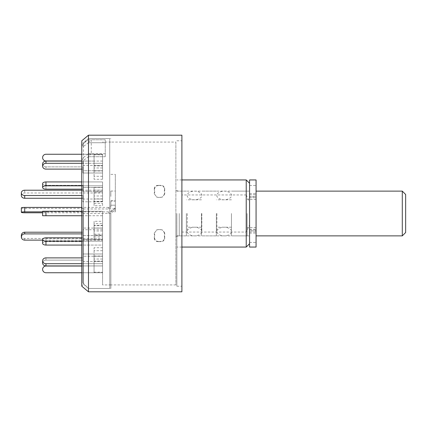 <?xml version="1.0" encoding="UTF-8"?>
<svg xmlns="http://www.w3.org/2000/svg" width="427" height="427" viewBox="0 0 427 427"><rect width="100%" height="100%" fill="white"/><g stroke="black" fill="none" stroke-linecap="round" stroke-linejoin="round"><path stroke-width="0.32" stroke-dasharray="2.13 1.6" d="M88.474 153.763L105.261 153.763L105.261 139.773L105.261 142.73L88.474 142.73L88.474 138.54L88.474 288.46L88.474 138.54L88.474 213.5L88.474 153.763L81.765 158.727L83.414 160.461L88.474 156.714L88.474 291.812M88.474 135.188L88.474 139.773L81.765 144.737L81.765 140.819L83.414 142.789L83.414 284.211L83.414 160.461M109.734 288.46L109.734 138.54L109.734 288.46L88.474 288.46L83.414 284.211L81.765 286.181L81.765 158.727M88.474 142.73L88.474 156.714L105.261 156.714L105.261 153.763L91.271 153.763L91.271 139.773L105.261 139.773L105.261 156.714L105.261 142.73L88.474 142.73L83.414 146.477L83.414 142.789L88.474 138.54L109.734 138.54M83.414 146.477L81.765 144.737M88.474 156.714L105.261 156.714L105.261 139.773L88.474 139.773M181.897 135.188L181.897 291.812M246.224 179.938L246.224 194.947L181.897 194.947L181.897 286.218L181.897 140.782L181.897 232.053L246.224 232.053L246.224 247.062M176.858 213.5L176.858 286.218L176.858 213.5M109.734 142.074L109.734 284.926L109.734 142.074L175.876 142.074L175.876 284.926L175.876 142.074M246.224 194.947L249.581 202.088L249.581 224.912L246.224 232.053M181.897 232.053L181.897 194.947M249.581 224.912L249.581 202.088M249.581 213.5L249.581 235.875L249.581 213.5M158.486 241.41C156.293 241.346 155.017 240.332 154.649 238.362L154.649 232.747L156.864 229.865L158.486 229.566L162.175 229.865L164.39 232.747L164.39 238.362C164.032 240.321 162.751 241.34 160.552 241.41L158.161 241.629L160.878 241.629C163.066 241.565 164.347 240.545 164.71 238.581L164.39 238.362M158.486 185.59C156.293 185.654 155.017 186.668 154.649 188.638L154.649 194.253L156.864 197.135L158.486 197.434L162.175 197.135L164.39 194.253L164.39 188.638C164.032 186.679 162.751 185.66 160.552 185.59L158.161 185.371L160.878 185.371C163.066 185.435 164.347 186.455 164.71 188.419L164.39 188.638M154.649 238.362L154.323 238.581C154.686 240.54 155.962 241.554 158.161 241.629M160.552 241.41L160.878 241.629M164.39 232.747L164.71 232.87L164.71 238.581M164.71 232.87L162.495 229.993L160.552 229.566M158.486 229.566L160.878 229.694M158.161 229.694L156.538 229.993L154.649 232.747M154.323 238.581L154.323 232.87M154.649 188.638L154.323 188.419C154.686 186.46 155.962 185.446 158.161 185.371M160.552 185.59L160.878 185.371M164.39 194.253L164.71 194.13L164.71 188.419M164.71 194.13L162.495 197.007L160.552 197.434M158.486 197.434L160.878 197.306M158.161 197.306L156.538 197.007L154.649 194.253M154.323 188.419L154.323 194.13M249.581 179.938L249.581 247.062M256.072 179.938L256.072 194.125L249.581 194.125M249.581 231.882L256.072 231.882L256.072 247.062M256.072 231.882L256.072 230.852L249.581 230.852M249.581 230.073L256.072 230.073L256.072 229.214L256.072 230.852M256.072 230.073L256.072 193.922L256.072 196.927L249.581 196.927M249.581 196.148L256.072 196.148L256.072 197.786L256.072 196.927M256.072 196.148L256.072 194.125M231.455 213.5L231.455 235.875L231.455 213.5M201.811 213.5L201.811 231.541L201.811 213.5M102.56 201.784L82.881 201.784L82.881 199.03L102.56 199.03L102.56 201.784L102.56 192.967L24.707 192.967A3.357 2.647 0 0 0 21.35 195.614M81.765 198.261L82.881 198.261L82.881 201.784M81.765 190.212L102.56 190.212L102.56 199.03M81.765 195.502L82.881 195.502L82.881 198.261M82.881 199.03L82.881 195.502M102.56 190.212L102.56 192.967M94.068 170.757L102.56 170.757L102.56 172.999L102.56 161.07L102.56 170.757L82.881 170.757L82.881 166.882L82.881 172.999L82.881 170.757L82.881 172.999L102.56 172.999L94.068 172.999L94.068 161.07L94.068 172.999M94.068 161.07L45.961 161.07A3.357 2.909 0 0 0 42.609 163.979A3.357 2.909 0 0 0 45.961 166.882L82.881 166.882L82.881 170.757L102.56 170.757L102.56 161.07L102.56 163.306L45.961 163.306A3.357 2.909 0 0 0 42.609 166.215A3.357 2.909 0 0 0 45.961 169.119L45.961 166.882L82.881 166.882L82.881 169.119L81.765 169.119L82.881 169.119L82.881 172.999L102.56 172.999L102.56 163.306L94.068 163.306M82.881 213.5L82.881 282.866L82.881 213.5M91.271 153.763L88.474 156.223M88.474 142.239L91.271 139.773M110.855 213.5L110.855 288.46L110.855 213.5M102.56 213.5L102.56 284.926L102.56 213.5M102.56 221.303L102.56 228.007L102.56 221.303L94.068 221.303L94.068 223.631L102.56 223.631M102.56 247.719L102.56 259.029L102.56 247.719L94.068 247.719L94.068 259.029L94.068 247.719M102.56 261.062L102.56 272.656L102.56 261.062L94.068 261.062L94.068 272.656L94.068 261.062M94.068 256.243L102.56 256.243L102.56 265.93L102.56 254.001L102.56 256.243L102.56 254.001L94.068 254.001L94.068 265.93L94.068 254.001M102.56 235.09L102.56 239.643L102.56 231.002L102.56 235.09L94.068 235.09L94.068 239.643L94.068 235.09M102.56 205.697L102.56 198.993L102.56 205.697L94.068 205.697L94.068 198.993L94.068 205.697M102.56 179.281L102.56 167.971L102.56 179.281L94.068 179.281L94.068 167.971L94.068 179.281M102.56 165.938L102.56 154.344L102.56 165.938L94.068 165.938L94.068 154.344L94.068 165.938M102.56 191.91L102.56 187.357L102.56 195.998L102.56 191.91L94.068 191.91L94.068 187.357L94.068 191.91M102.56 225.344L102.56 236.916L102.56 225.344L94.068 225.344L94.068 236.916L94.068 225.344M102.56 201.656L102.56 190.084L102.56 201.656L94.068 201.656L94.068 190.084L94.068 201.656M94.068 192.839L102.56 192.839M94.068 190.084L102.56 190.084M102.56 198.897L94.068 198.897M94.068 234.161L102.56 234.161M94.068 236.916L102.56 236.916M102.56 228.103L94.068 228.103M102.56 191.445L94.068 191.445M102.56 195.998L94.068 195.998M94.068 187.357L102.56 187.357M102.56 154.344L94.068 154.344M102.56 165.468L94.068 165.468M94.068 154.809L102.56 154.809M102.56 167.971L94.068 167.971M102.56 176.287L94.068 176.287M94.068 170.965L102.56 170.965M102.56 198.993L94.068 198.993M102.56 201.32L94.068 201.32M94.068 203.369L102.56 203.369M102.56 235.555L94.068 235.555M102.56 231.002L94.068 231.002M94.068 239.643L102.56 239.643M94.068 265.93L102.56 265.93L102.56 263.694L94.068 263.694M102.56 272.656L94.068 272.656M102.56 261.532L94.068 261.532M94.068 272.191L102.56 272.191M102.56 259.029L94.068 259.029M102.56 250.713L94.068 250.713M94.068 256.035L102.56 256.035M102.56 225.68L94.068 225.68L94.068 221.303M94.068 223.631L94.068 225.68M102.56 228.007L94.068 228.007M45.961 185.814L45.961 181.939L102.56 181.939L102.56 191.408L102.56 187.533L82.881 187.533L82.881 191.408L82.881 187.533L82.881 191.408L102.56 191.408L102.56 181.939L102.56 187.533L82.881 187.533L82.881 185.297L45.961 185.297L82.881 185.297L82.881 189.172L81.765 189.172L82.881 189.172L82.881 191.408L102.56 191.408L102.56 185.814L45.961 185.814A3.357 1.676 0 0 0 42.609 187.49A3.357 1.676 0 0 0 45.961 189.172L45.961 185.297L45.961 189.172M45.961 181.939A3.357 1.676 0 0 0 42.609 183.615A3.357 1.676 0 0 0 45.961 185.297A3.357 1.676 180 0 1 42.609 183.615L42.609 187.49M82.881 213.404L108.613 213.404A6.715 6.645 -0 0 0 115.327 206.759L115.327 201.218L110.855 201.218L110.855 206.759A2.236 2.215 180 0 1 108.613 208.974L82.881 208.974L82.881 213.404L82.881 212.779L42.609 212.779L42.609 211.264L102.56 211.264L102.56 215.736L102.56 211.264L42.609 211.264L102.56 211.264L102.56 215.736L45.961 215.736L82.881 215.736L82.881 211.264L82.881 215.736L102.56 215.736L102.56 211.264L81.765 211.264M42.609 215.736L81.765 215.736M81.765 241.186L102.56 241.186L102.56 245.061L45.961 245.061L45.961 241.186L102.56 241.186L102.56 235.592L102.56 239.467L102.56 235.592L82.881 235.592L82.881 241.703L82.881 235.592L82.881 239.467L102.56 239.467L102.56 245.061L102.56 235.592L82.881 235.592L82.881 237.828L45.961 237.828L45.961 241.703L82.881 241.703L82.881 237.828L81.765 237.828M45.961 241.186A3.357 1.676 0 0 1 42.609 239.51A3.357 1.676 0 0 1 45.961 237.828L45.961 241.703L82.881 241.703L82.881 239.467L102.56 239.467L102.56 245.061L81.765 245.061M45.961 245.061A3.357 1.676 0 0 1 42.609 243.385A3.357 1.676 0 0 1 45.961 241.703A3.357 1.676 180 0 0 42.609 243.385M102.56 254.001L102.56 256.243L82.881 256.243L82.881 254.001L102.56 254.001L102.56 263.694L45.961 263.694A3.357 2.909 0 0 1 42.609 260.785A3.357 2.909 0 0 1 45.961 257.881L45.961 260.118L82.881 260.118L82.881 256.243L102.56 256.243L102.56 265.93L45.961 265.93A3.357 2.909 0 0 1 42.609 263.021A3.357 2.909 0 0 1 45.961 260.118L82.881 260.118L82.881 254.001L82.881 257.881L82.881 254.001L102.56 254.001L102.56 265.93L102.56 256.243M81.765 257.881L82.881 257.881L81.765 257.881M82.881 261.559L102.56 261.559L82.881 261.559L82.881 266.037L82.881 261.559M81.765 272.746L102.56 272.746L102.56 261.559L102.56 272.746L45.961 272.746A3.357 3.357 0 0 1 42.609 269.394A3.357 3.357 0 0 1 45.961 266.037L81.765 266.037M102.56 265.93L81.765 265.93M42.609 260.785L42.609 263.021A3.357 2.909 180 0 1 45.961 260.118L45.961 257.881M102.56 263.694L81.765 263.694M82.881 211.264L82.881 215.736L82.881 211.264M81.765 181.939L102.56 181.939L102.56 185.814L81.765 185.814M81.765 161.07L102.56 161.07L102.56 172.999M102.56 163.306L81.765 163.306M42.609 163.979A3.357 2.909 180 0 0 45.961 166.882L45.961 169.119M102.56 161.07L102.56 170.757M82.881 165.441L102.56 165.441L82.881 165.441L82.881 160.963L82.881 165.441M81.765 160.963L45.961 160.963A3.357 3.357 0 0 1 42.609 157.606A3.357 3.357 0 0 1 45.961 154.254L102.56 154.254L102.56 165.441L102.56 154.254L81.765 154.254M102.56 229.742L82.881 229.742L82.881 228.066L102.56 228.066L102.56 240.118L42.609 240.118L42.609 239.51M81.765 233.895L82.881 233.895L82.881 229.742M21.35 235.325A3.357 3.112 -0 0 0 24.707 238.442L102.56 238.442L102.56 228.066M81.765 232.213L82.881 232.213L82.881 233.895M82.881 228.066L82.881 232.213M102.56 238.442L102.56 240.118M110.855 201.218L110.855 206.759M110.855 196.457L110.855 191.04L110.855 196.457M108.613 208.974L108.613 207.415A2.236 2.215 -0 0 0 110.855 205.2L115.327 205.195L115.327 206.759M110.855 205.2L115.327 205.2A6.715 6.645 180 0 1 108.613 211.845L42.609 211.845M110.855 211.845L115.327 211.845L115.327 205.195M110.855 210.297L115.327 210.297L115.327 211.845M115.327 210.297L115.327 174.365L115.327 208.819L110.855 208.819M115.327 201.218L115.327 208.819M115.327 196.457L115.327 191.04L115.327 196.457M21.35 207.88A3.357 0.47 180 0 0 24.707 208.349L82.881 208.349L82.881 208.974M108.613 207.415L81.765 207.415M82.881 212.779L82.881 208.349M175.876 213.5L175.876 235.875L175.876 213.5M186.369 213.5L186.369 235.875L186.369 213.5M201.475 213.5L201.475 235.875L201.475 213.5M216.35 213.5L216.35 235.875L216.35 213.5M247.121 213.5L247.121 235.875L247.121 213.5M256.072 213.5L256.072 235.875L256.072 213.5M402.293 191.125L402.293 235.875M405.65 232.518L405.65 194.482M179.255 213.5L179.255 235.875L179.255 213.5M249.581 185.499L256.072 185.499M249.581 242.413L256.072 242.413M24.707 190.212L24.707 192.967M45.961 163.306L45.961 161.07M45.961 215.736L45.961 211.264M45.961 265.93L45.961 263.694M24.707 238.442L24.707 240.118M108.613 211.845L108.613 213.404M24.707 212.779L24.707 208.349M176.858 286.218L181.897 286.218M176.858 140.782L181.897 140.782M181.897 179.938L176.858 179.938M181.897 247.062L176.858 247.062M175.876 190.602L179.255 191.125L249.581 191.125M175.876 236.398L179.255 235.875L249.581 235.875M175.876 284.926L109.734 284.926M162.495 229.993L162.175 229.865M156.538 229.993L156.864 229.865M162.495 197.007L162.175 197.135M156.538 197.007L156.864 197.135M249.581 229.214L256.072 229.214M249.581 233.078L256.072 233.078M249.581 193.922L256.072 193.922M249.581 197.786L256.072 197.786M216.911 213.5L216.911 231.541C216.425 232.928 219.174 235.763 224.068 235.875C229.214 235.832 231.989 232.854 231.455 231.541C231.941 230.142 229.182 227.313 224.287 227.207C219.142 227.255 216.377 230.233 216.911 231.541L216.911 213.5M231.455 195.459C231.941 194.061 229.176 191.232 224.282 191.125C219.136 191.173 216.377 194.157 216.911 195.459C216.377 196.682 219.003 199.671 224.111 199.793C229.251 199.735 231.989 196.751 231.455 195.459M187.266 213.5L187.266 231.541C186.78 232.928 189.524 235.763 194.418 235.875C199.569 235.832 202.345 232.854 201.811 231.541C202.297 230.142 199.537 227.313 194.637 227.207C189.492 227.255 186.732 230.233 187.266 231.541L187.266 213.5M201.811 195.459C202.297 194.061 199.532 191.232 194.632 191.125C189.487 191.173 186.732 194.157 187.266 195.459C186.732 196.682 189.353 199.671 194.466 199.793C199.606 199.735 202.345 196.751 201.811 195.459M82.881 282.866L88.474 288.46L110.855 288.46M82.881 144.134L88.474 138.54L110.855 138.54M110.855 142.074L102.56 142.074M110.855 284.926L102.56 284.926M110.855 174.365L115.327 174.365M110.855 200.551L115.327 200.551M110.855 191.04L115.327 191.04M186.369 191.125L175.876 191.125M186.369 235.875L175.876 235.875M201.475 199.793L186.369 199.793M201.475 227.207L186.369 227.207M216.35 191.125L201.475 191.125M216.35 235.875L201.475 235.875M231.455 199.793L216.35 199.793M231.455 227.207L216.35 227.207M247.121 191.125L231.455 191.125M247.121 235.875L231.455 235.875M256.072 199.516L247.121 199.516M256.072 227.484L247.121 227.484"/><path stroke-width="0.64" d="M88.474 291.812L88.474 135.188L81.765 140.819L81.765 286.181L88.474 291.812L181.897 291.812L181.897 135.188L88.474 135.188M249.581 243.705L246.224 247.062L246.224 179.938L181.897 179.938M249.581 247.062L249.581 179.938L256.072 179.938L256.072 247.062L249.581 247.062M81.765 190.212L24.707 190.212A3.357 2.647 0 0 0 21.35 192.86L21.35 195.614A3.357 2.647 0 0 0 24.707 198.261L81.765 198.261M21.35 192.86A3.357 2.647 0 0 0 24.707 195.502L81.765 195.502M45.961 169.119L81.765 169.119L45.961 169.119A3.357 2.909 180 0 1 42.609 166.215L42.609 163.979L42.609 166.215A3.357 2.909 180 0 1 45.961 163.306L81.765 163.306M45.961 189.172L81.765 189.172L45.961 189.172A3.357 1.676 180 0 1 42.609 187.49A3.357 1.676 180 0 1 45.961 185.814L81.765 185.814M45.961 257.881L81.765 257.881L45.961 257.881A3.357 2.909 180 0 0 42.609 260.785L42.609 263.021A3.357 2.909 180 0 0 45.961 265.93L81.765 265.93M81.765 272.746L45.961 272.746A3.357 3.357 0 0 1 42.609 269.394A3.357 3.357 0 0 1 45.961 266.037L81.765 266.037M81.765 263.694L45.961 263.694A3.357 2.909 180 0 1 42.609 260.785M81.765 245.061L45.961 245.061A3.357 1.676 180 0 1 42.609 243.385L42.609 240.118L24.707 240.118A3.357 3.112 -0 0 1 21.35 237.006A3.357 3.112 -0 0 1 24.707 233.895L81.765 233.895M81.765 241.186L45.961 241.186A3.357 1.676 180 0 1 42.609 239.51A3.357 1.676 180 0 1 45.961 237.828L81.765 237.828M81.765 215.736L42.609 215.736L42.609 212.779L24.707 212.779A3.357 0.47 180 0 1 21.35 212.315A3.357 0.47 180 0 1 24.707 211.845L24.707 207.415A3.357 0.47 180 0 0 21.35 207.88L21.35 212.315M81.765 211.264L42.609 211.264L42.609 215.736M81.765 181.939L45.961 181.939A3.357 1.676 180 0 0 42.609 183.615L42.609 187.49M81.765 161.07L45.961 161.07A3.357 2.909 180 0 0 42.609 163.979M81.765 154.254L45.961 154.254A3.357 3.357 0 0 0 42.609 157.606A3.357 3.357 0 0 0 45.961 160.963L81.765 160.963M21.35 237.006L21.35 235.325A3.357 3.112 -0 0 1 24.707 232.213L81.765 232.213M81.765 207.415L24.707 207.415M42.609 211.845L24.707 211.845M402.293 191.125L405.65 194.482L405.65 232.518L402.293 235.875L402.293 191.125L256.072 191.125M24.707 195.502L24.707 198.261M45.961 263.694L45.961 265.93M45.961 241.186L45.961 245.061M45.961 211.264L45.961 215.736M45.961 181.939L45.961 185.814M45.961 161.07L45.961 163.306M24.707 232.213L24.707 233.895M246.224 247.062L181.897 247.062M249.581 183.295L246.224 179.938M42.609 239.51L42.609 243.385M402.293 235.875L256.072 235.875"/></g></svg>
